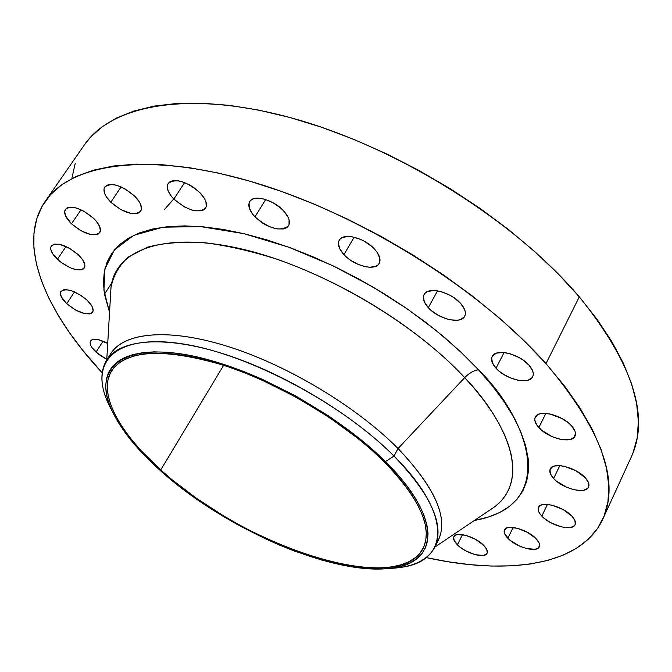 <?xml version="1.0" encoding="UTF-8"?>
<svg xmlns="http://www.w3.org/2000/svg" width="672" height="672" viewBox="0 0 672 672"><rect width="100%" height="100%" fill="white"/><g stroke="black" fill="none" stroke-linecap="round" stroke-linejoin="round"><path stroke-width="1.01" d="M457.405 544.849C454.146 541.54 452.978 538.826 453.886 536.693C455.918 531.04 475.423 536.592 483.638 545.269L475.44 539.28L465.536 535.256L457.346 534.576L455.515 535.156L453.634 537.424L454.306 540.826L459.732 546.899L465.486 550.721L475.213 554.702L483.395 555.467L486.578 553.997L487.267 552.72L486.704 549.335L483.638 545.269C486.805 548.537 487.948 551.208 487.057 553.291C484.949 558.978 465.612 553.409 457.405 544.849L462.504 534.626L457.405 544.849M507.856 538.28C504.655 534.946 503.521 532.165 504.462 529.939C506.621 523.74 527.587 529.427 536.004 538.608L527.554 532.375L517.154 528.2L508.402 527.52L506.402 528.142L504.244 530.519L504.764 534.08L510.233 540.422L519.54 546.084L526.394 548.528L535.13 549.293L538.633 547.739L539.599 544.757L539.053 542.858L536.004 538.608C539.112 541.901 540.212 544.631 539.297 546.806C537.046 553.056 516.281 547.352 507.856 538.28L513.106 527.453L507.856 538.28M541.825 516.138C538.583 512.669 537.466 509.746 538.465 507.36C540.817 500.548 563.161 506.293 571.847 516.088L563.069 509.527L552.132 505.21L545.521 504.353L542.816 504.605L540.658 505.302L538.264 507.881L538.684 511.686L539.935 513.87L544.27 518.398L550.469 522.564L561.196 526.831L567.764 527.738L570.494 527.528L574.3 525.823L575.232 524.378L574.938 520.59L571.847 516.088C574.988 519.498 576.072 522.371 575.098 524.698C572.636 531.569 550.511 525.79 541.825 516.138L547.411 504.428L541.825 516.138M553.627 478.523C550.242 474.81 549.108 471.652 550.225 469.031C552.838 461.605 576.265 467.351 585.27 477.767L576.106 470.845L564.631 466.402L560.986 465.772L554.82 465.965L552.535 466.771L549.982 469.636L550.376 473.76L553.627 478.523L556.172 480.917L566.328 487.124L573.896 489.695L580.801 490.526L583.682 490.241L587.714 488.292L588.722 486.704L588.47 482.597L585.27 477.767C588.546 481.421 589.638 484.52 588.563 487.074C585.841 494.567 562.64 488.788 553.627 478.523L559.784 465.671L553.627 478.523M538.852 427.602C535.198 423.536 534.013 420.034 535.282 417.102C538.23 409.164 562.212 414.834 571.561 425.838L568.865 423.234L561.985 418.522L550.049 414.002L542.833 413.364L539.893 413.826L537.541 414.775L534.954 417.984L534.803 420.118L536.785 425.023L541.523 430.156L552.098 436.64L559.961 439.228L563.699 439.832L570.091 439.53L574.241 437.287L575.492 433.406L574.938 431.021L571.561 425.838C575.089 429.853 576.232 433.28 575.005 436.128C571.956 444.15 548.218 438.446 538.852 427.602L545.832 413.389L538.852 427.602M496.028 368.214C491.98 363.653 490.703 359.722 492.19 356.429C495.482 348.197 519.313 353.758 528.99 365.19L522.791 359.848L519.011 357.521L510.838 354.018L506.764 352.985L502.925 352.481L496.499 353.128L492.551 355.832L491.694 357.84L492.358 362.746L496.028 368.214L498.834 370.902L502.144 373.43L509.779 377.63L517.826 380.192L525.084 380.73L528.066 380.192L532.165 377.605L533.114 375.64L533.266 373.33L532.61 370.742L528.99 365.19C532.904 369.684 534.139 373.531 532.703 376.732C529.309 385.064 505.73 379.47 496.028 368.214L504.067 352.573L496.028 368.214M428.316 307.684C423.755 302.56 422.344 298.166 424.082 294.504C427.669 286.28 450.635 291.749 460.572 303.366L454.129 297.805L450.257 295.42L441.991 291.917L437.917 290.934L434.104 290.514L427.82 291.421L425.594 292.698L424.099 294.47L423.385 296.646L424.351 301.913L428.316 307.684L431.239 310.489L438.438 315.428L446.519 318.881L450.517 319.872L457.691 320.216L460.597 319.544L464.47 316.63L465.284 314.488L465.293 311.984L464.486 309.229L460.572 303.366C464.974 308.423 466.343 312.732 464.663 316.285C460.984 324.601 438.278 319.116 428.316 307.684L437.497 290.858L428.316 307.684M343.963 254.638C338.856 248.959 337.285 244.146 339.242 240.19C343.006 232.319 364.568 237.72 374.632 249.22L371.574 246.271L364.123 241.139L360.024 239.156L351.918 236.754L348.222 236.418L342.25 237.544L340.217 238.946L338.906 240.853L338.386 243.172L339.713 248.682L343.963 254.638L346.987 257.51L350.473 260.173L358.277 264.457L366.232 266.868L369.894 267.246L375.892 266.246L378 264.911L379.394 263.071L379.831 258.166L377.093 252.26L374.632 249.22C379.588 254.831 381.108 259.568 379.218 263.407C375.379 271.37 354.052 265.969 343.963 254.638L354.144 237.199L343.963 254.638M254.948 216.846C249.346 210.731 247.598 205.632 249.698 201.533C253.462 194.242 273.412 199.584 283.45 210.714L280.325 207.766L272.891 202.667L264.869 199.29L261.038 198.416L254.47 198.484L251.983 199.408L250.169 200.886L249.094 202.852L249.245 207.925L252.395 213.847L254.948 216.846L261.526 222.373L265.306 224.692L269.228 226.607L276.914 228.917L283.458 228.95L285.978 228.094L287.86 226.691L289.027 224.784L289.052 219.761L287.893 216.829L283.45 210.714C288.893 216.779 290.598 221.794 288.548 225.775C280.468 231.974 269.27 228.992 254.948 216.846L265.684 199.542L254.948 216.846M173.863 199.08C167.933 192.755 166.026 187.564 168.151 183.498C175.644 177.988 186.262 181.07 200.021 192.763L193.376 187.211L189.596 184.892L181.868 181.616L178.231 180.793L172.108 180.911L169.856 181.852L168.269 183.33L167.404 185.279L167.908 190.302L171.268 196.132L173.863 199.08L184.094 206.758L191.654 209.983L195.241 210.832L201.348 210.806L203.633 209.933L205.288 208.53L206.237 206.623L205.901 201.659L204.607 198.769L200.021 192.763C205.808 199.038 207.665 204.154 205.59 208.11C198.131 213.654 187.564 210.647 173.863 199.08L184.624 182.566L173.863 199.08M110.804 202.23C104.74 195.938 102.732 190.856 104.773 186.976C111.644 182.087 121.649 185.161 134.786 196.207L124.639 188.639L117.264 185.48L113.828 184.682L108.133 184.783L104.698 187.093L104 188.966L104.756 193.788L106.176 196.543L110.804 202.23L120.767 209.622L131.368 213.553L137.054 213.536L139.138 212.705L141.372 209.53L140.767 204.758L139.398 201.986L134.786 196.207C140.708 202.457 142.674 207.463 140.675 211.243C133.829 216.166 123.875 213.158 110.804 202.23L121.103 186.9L110.804 202.23M71.492 223.801C65.52 217.762 63.479 212.948 65.36 209.345C71.694 204.985 81.152 208.018 93.727 218.434L83.958 211.226L76.936 208.186L73.693 207.396L68.368 207.43L66.486 208.244L64.646 211.294L65.528 215.821L71.492 223.801L81.094 230.849L91.174 234.654L96.499 234.704L98.414 233.948L100.388 230.992L99.641 226.514L96.264 221.172L93.727 218.434C99.582 224.44 101.581 229.194 99.725 232.697C93.425 237.082 84.008 234.116 71.492 223.801L81.043 209.765L71.492 223.801M57.38 259.308C51.66 253.663 49.644 249.194 51.341 245.91C57.246 241.97 66.259 244.927 78.372 254.797L69.006 247.976L59.237 244.238L54.188 244.163L51.248 246.053L50.719 247.657L50.837 249.606L52.996 254.26L60.194 261.752L69.896 267.649L76.188 269.699L81.228 269.85L83.034 269.186L84.857 266.498L84.806 264.575L82.74 259.921L78.372 254.797C83.975 260.417 85.949 264.827 84.277 268.027C78.397 272 69.426 269.094 57.38 259.308L66.058 246.49L57.38 259.308M66.713 303.677C61.354 298.469 59.422 294.378 60.925 291.404C66.536 287.759 75.222 290.657 86.982 300.09L81.228 295.554L71.61 290.758L65.999 289.615L63.781 289.758L60.925 291.404L60.396 292.849L61.219 296.696L66.713 303.677L75.516 310.019L84.748 313.648L89.603 313.916L91.35 313.354L93.131 310.943L92.425 307.138L91.148 304.878L86.982 300.09C92.24 305.264 94.13 309.305 92.644 312.203C87.058 315.874 78.406 313.026 66.713 303.677L74.533 291.892L66.713 303.677M96.004 352.145C91.048 347.39 89.242 343.661 90.577 340.956C93.332 338.108 99.044 338.94 107.713 343.451L98.339 339.679L95.752 339.293L91.862 339.847L90.14 342.073L90.829 345.61L92.056 347.701L98.591 354.329L106.781 359.394L96.004 352.145L103.068 341.191L96.004 352.145M489.88 510.04L494.953 506.621L500.766 501.438L505.504 495.499L509.116 488.813L511.552 481.421L512.761 473.332L512.694 464.587L511.325 455.23L508.637 445.318L504.605 434.893L499.229 424.024L492.526 412.784L484.504 401.251L475.205 389.508L464.688 377.639C469.182 373.044 473.785 370.44 478.506 369.81C526.336 416.245 561.75 504.916 474.398 520.464L488.645 516.953L499.64 512.476L509.082 506.671L516.818 499.556L522.715 491.156L526.646 481.496L528.503 470.635L528.175 458.648L525.613 445.637L520.75 431.71L513.568 416.993L504.092 401.654L492.374 385.871L478.506 369.81L462.613 353.699L444.872 337.739L425.485 322.14L404.687 307.121L382.763 292.9L359.99 279.661L336.697 267.59L313.186 256.847L289.783 247.573L266.792 239.862L244.524 233.814L223.247 229.454L203.213 226.825L184.649 225.893L167.731 226.649L152.611 229.018L139.423 232.924L128.243 238.274L119.129 244.969L112.098 252.882L107.159 261.887L104.278 271.866L103.412 282.685L104.496 294.218L109.544 312.354L103.916 290.262L104.916 268.842L114.425 249.858L133.736 235.351L162.96 227.195L200.609 226.598L243.844 233.646L289.094 247.321L332.976 265.793L372.968 287.02L407.652 309.162L436.582 330.859L460.001 351.229L478.506 369.81C473.785 370.44 469.182 373.044 464.688 377.639C434.549 344.912 369.726 292.69 279.367 260.014C254.1 251.79 229.622 246.07 205.951 242.861C183.456 241.382 163.968 242.819 147.487 247.162L128.15 257.124C118.86 265.902 113.14 276.066 110.989 287.608L110.628 293.874M394.019 456.078L385.392 461.58C441.638 516.944 439.11 562.002 393.296 567.848C336.008 577.475 224.86 529.418 159.718 470.005C135.038 447.804 118.482 426.56 110.04 406.274C94.576 368.298 122.069 343.854 184.892 354.497C247.414 364.854 335.924 411.953 385.392 461.58L394.019 456.078C431.374 495.188 444.94 525.605 434.725 547.327C427.333 560.666 411.961 567.714 388.609 568.453L401.268 567.302C449.266 561.229 452.634 514.164 394.019 456.078L398.042 448.518L394.019 456.078C342.476 404.015 249.648 354.665 184.296 344.148C118.608 333.32 90.216 359.36 106.453 399.143L111.905 410.626C100.657 390.146 98.893 373.338 106.621 360.175C119.935 338.999 164.867 335.059 224.599 354.194C284.264 373.313 352.573 414.481 394.019 456.078M434.725 547.327L438.371 540.112C448.678 518.213 435.238 487.679 398.042 448.518C437.438 490.283 450.19 521.976 436.296 543.598M434.834 547.109L494.953 506.621C534.492 475.633 500.405 414.338 464.688 377.639L398.042 448.518L464.688 377.639C411.793 320.569 317.377 266.213 240.71 248.749C163.825 231.126 114.904 250.001 110.989 287.608L106.747 359.974M602.776 519.17L631.394 456.75C649.942 416.396 632.587 363.09 579.314 296.848L545.975 363.636C601.373 429.29 620.29 481.177 602.717 519.288C581.162 565.774 508.368 575.694 426.182 557.584L448.291 561.784L470.366 564.682L491.534 566.059L511.619 565.849L530.41 563.984L547.697 560.423L563.279 555.106L576.937 547.999L588.445 539.095L597.593 528.385L604.162 515.886L607.958 501.64L608.79 485.73L606.522 468.266L601.02 449.375L592.208 429.24L580.062 408.064L564.623 386.106L545.975 363.636L579.314 296.848L558.398 274.067L534.685 251.504L508.477 229.513L480.119 208.429L450.013 188.572L418.597 170.26L386.35 153.77L353.766 139.339L321.334 127.168L289.531 117.398L258.804 110.124L229.564 105.386L202.18 103.177L176.954 103.446L154.148 106.1L133.946 111.006L116.5 118.012L101.884 126.941L90.149 137.609L84.37 144.925M160.709 469.972C119.221 432.961 97.364 392.91 111.72 370.591C126.924 349.692 164.144 347.894 223.364 365.207C279.846 383.384 344.551 422.293 384.04 461.63C419.807 498.784 432.844 527.654 423.167 548.234C398.815 597.971 242.525 546.227 160.709 469.972L223.65 365.299L160.709 469.972L171.898 479.606L196.384 498.229L223.028 515.558L236.914 523.589L251.034 531.115L279.611 544.438L307.927 555.122L321.72 559.356L348.029 565.387L360.335 567.109L371.91 567.932L382.662 567.823L392.473 566.765L401.234 564.74L408.836 561.75L415.187 557.785L420.185 552.863L423.746 547.008L425.804 540.254L426.292 532.636L425.149 524.219L422.369 515.071L417.917 505.268L411.81 494.911L404.09 484.109L394.808 472.97L384.04 461.63L371.893 450.223L358.504 438.875L328.6 416.951L295.747 396.976L261.576 379.94L244.532 372.792L227.8 366.668L211.579 361.645L196.056 357.748L181.406 355.026L167.79 353.472L155.341 353.094L144.178 353.867L134.4 355.757L126.059 358.714L119.23 362.678L113.929 367.584L110.174 373.355L107.965 379.907L107.276 387.173L108.074 395.052L110.309 403.452L113.929 412.306L118.868 421.512L125.059 430.987L132.426 440.656L140.876 450.425L160.709 469.972M164.506 209.479L173.754 198.962M75.222 163.38L71.929 178.072M632.932 453.146L637.115 438.169L638.392 421.579L636.619 403.477L631.663 384.014L623.456 363.384L611.974 341.804L597.232 319.536L579.314 296.848C515.676 221.684 399.865 148.638 295.798 119.146C191.52 89.544 112.056 104.093 84.462 144.782L45.226 201.306C71.24 162.842 150.184 151.091 255.772 182.935C361.141 214.662 479.867 289.027 545.975 363.636L524.294 340.964L499.8 318.419L472.802 296.327L443.671 275.041L412.81 254.898L380.68 236.191L347.777 219.232L314.597 204.263L281.652 191.478L249.43 181.045L218.375 173.065L188.908 167.597L161.406 164.632L136.164 164.128L113.442 166.009L93.425 170.15L76.238 176.4L61.967 184.59L50.635 194.552L42.227 206.077L36.691 218.971L33.953 233.058L33.902 248.128L36.414 264.012L41.345 280.526L48.56 297.52L57.91 314.84L69.233 332.329L82.37 349.868L102.136 372.758C44.705 311.228 16.195 243.516 45.226 201.306M109.024 356.924C119.633 333.354 163.573 327.02 224.288 345.349C284.894 363.636 355.648 405.72 398.042 448.518C356.765 406.879 288.632 365.786 229.043 346.828C169.378 327.852 124.404 332.018 110.972 353.371L106.621 360.175M159.718 470.005L139.692 450.274L131.149 440.404L123.707 430.643L117.44 421.075L112.442 411.768L108.772 402.83L106.495 394.33L105.68 386.366L106.361 379.016L108.578 372.389L112.358 366.542L117.701 361.578L124.589 357.563L133.006 354.564L142.884 352.649L154.157 351.859L166.732 352.229L180.491 353.791L195.3 356.538L210.991 360.469L227.396 365.543L244.314 371.734L261.551 378.958L296.108 396.186L329.339 416.396L359.579 438.564L373.12 450.038L385.392 461.58L396.27 473.046L405.653 484.31L413.448 495.23L419.605 505.697L424.091 515.6L426.888 524.84L428.022 533.35L427.518 541.036L425.426 547.856L421.806 553.762L416.741 558.726L410.315 562.724L402.62 565.732L393.758 567.773L383.846 568.831L372.977 568.932L361.276 568.1L348.852 566.353L322.274 560.255L294.143 550.939L279.762 545.185L265.322 538.768L236.662 524.135L222.642 516.029L195.745 498.532L171.024 479.732L159.718 470.005M401.268 567.302L393.296 567.848M106.453 399.143L110.04 406.274M494.953 506.621L489.754 510.124M104.479 294.109L111.745 283.004"/></g></svg>
